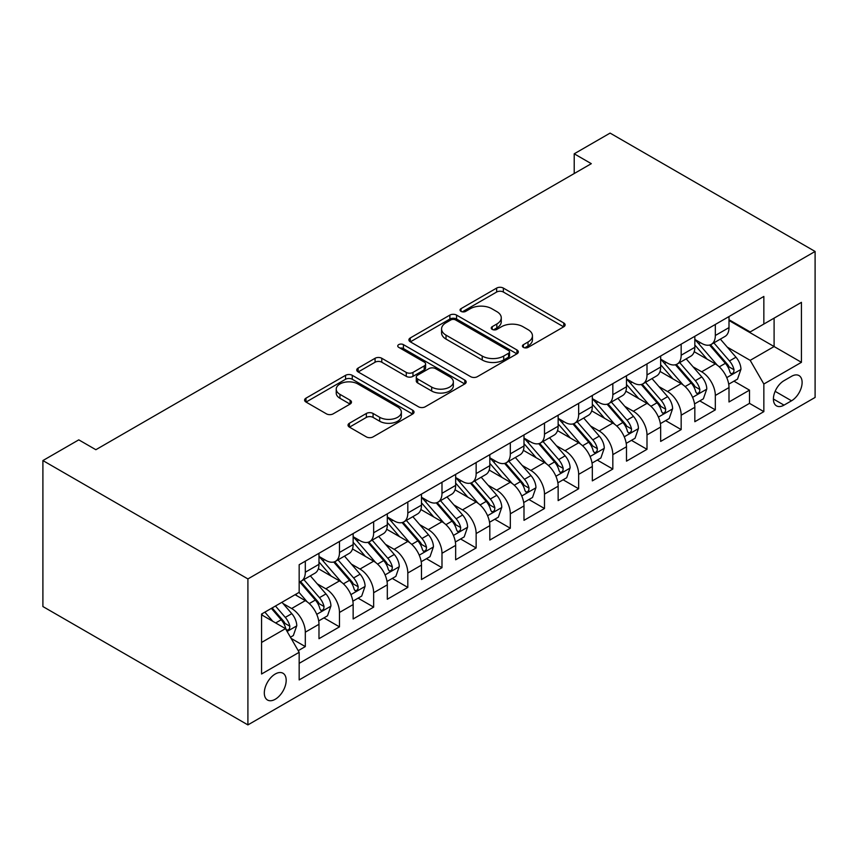 <?xml version="1.0" encoding="UTF-8"?>
<svg xmlns="http://www.w3.org/2000/svg" width="858" height="858" viewBox="0 0 858 858"><rect width="100%" height="100%" fill="white"/><g stroke="black" fill="none" stroke-linecap="round" stroke-linejoin="round"><path stroke-width="1.29" d="M523.401 347.383A3.325 1.92 0 0 0 528.099 347.383L563.727 326.812A4.74 2.735 0 0 0 565.122 324.882A4.74 2.735 0 0 0 563.727 322.94L503.356 288.084A4.74 2.735 0 0 0 496.653 288.084L461.014 308.666A3.325 1.92 0 0 0 460.049 310.017A3.325 1.92 0 0 0 461.014 311.368A3.325 1.92 0 0 0 465.712 311.368L470.323 308.708A15.176 8.762 0 0 1 491.795 308.708L496.825 311.615A15.176 8.762 0 0 1 501.265 317.814A15.176 8.762 0 0 1 496.825 324.002L492.213 326.673A3.325 1.92 0 0 0 491.237 328.024A3.325 1.92 0 0 0 492.213 329.375A3.325 1.92 0 0 0 496.9 329.375L501.512 326.716A15.176 8.762 0 0 1 522.983 326.716L528.013 329.622A15.176 8.762 0 0 1 532.453 335.821A15.176 8.762 0 0 1 528.013 342.01L523.401 344.68A3.325 1.92 0 0 0 522.425 346.031A3.325 1.92 0 0 0 523.401 347.383L523.401 344.68M275.246 699.259A15.465 8.923 120 0 0 285.349 685.628A15.465 8.923 120 0 0 282.979 673.24A15.465 8.923 120 0 0 275.246 674.013A15.465 8.923 120 0 0 265.143 687.633A15.465 8.923 120 0 0 267.514 700.021A15.465 8.923 120 0 0 275.246 699.259M349.421 423.241A4.74 2.735 0 0 0 348.026 425.182A4.74 2.735 0 0 0 349.421 427.112L366.355 436.894A4.74 2.735 0 0 0 373.069 436.894L412.644 414.049A4.74 2.735 0 0 0 414.028 412.108A4.74 2.735 0 0 0 412.644 410.178L352.273 375.321A4.74 2.735 0 0 0 345.56 375.321L305.984 398.166A4.74 2.735 0 0 0 304.601 400.107A4.74 2.735 0 0 0 305.984 402.037L326.448 413.856A4.74 2.735 0 0 0 333.151 413.856L350.096 404.075A4.74 2.735 0 0 0 351.48 402.134A4.74 2.735 0 0 0 350.096 400.203L339.95 394.348A12.688 7.325 0 0 1 336.229 389.167A12.688 7.325 0 0 1 344.058 382.4A12.688 7.325 0 0 1 357.893 383.987L397.629 406.928A12.688 7.325 0 0 1 401.351 412.108A12.688 7.325 0 0 1 393.511 418.876A12.688 7.325 0 0 1 379.686 417.288L373.069 413.459A4.74 2.735 0 0 0 366.355 413.459L349.421 423.241L349.421 427.112M815.1 251.458L610.092 133.097L574.216 153.807L591.301 163.674L95.86 449.71L78.775 439.854L42.9 460.564L247.908 578.925L815.1 251.458L815.1 397.436L247.908 724.903L247.908 578.925M470.656 376.673A4.74 2.735 0 0 0 477.37 376.673L516.945 353.828A4.74 2.735 0 0 0 518.329 351.887A4.74 2.735 0 0 0 516.945 349.957L456.574 315.101A4.74 2.735 0 0 0 449.871 315.101L410.296 337.945A4.74 2.735 0 0 0 408.901 339.886A4.74 2.735 0 0 0 410.296 341.816L470.656 376.673M400.053 348.101A3.325 1.92 0 0 1 403.421 348.573L403.421 344.626L464.789 380.062A4.74 2.735 0 0 1 466.184 382.003A4.74 2.735 0 0 1 464.789 383.934L425.214 406.789A4.74 2.735 0 0 1 418.511 406.789L358.14 371.932L358.14 368.061A4.74 2.735 0 0 0 356.746 369.991A4.74 2.735 0 0 0 358.14 371.932M358.14 368.061L375.075 358.279A4.74 2.735 0 0 1 381.789 358.279L406.263 372.415A4.74 2.735 0 0 0 412.977 372.415L424.206 365.926A4.74 2.735 0 0 0 425.6 363.996A4.74 2.735 0 0 0 424.206 362.055L398.723 347.34A3.325 1.92 0 0 1 397.747 345.989A3.325 1.92 0 0 1 399.796 344.208A3.325 1.92 0 0 1 403.421 344.626M298.219 650.686L305.309 646.589L291.13 638.406M283.065 603.56L291.645 608.515A19.326 11.154 60 0 1 305.309 632.185L318.983 624.292L318.983 638.695L339.478 626.866L323.938 617.889M317.235 583.837L325.815 588.792A19.326 11.154 60 0 1 339.478 612.462L353.142 604.568L353.142 618.972L373.648 607.132L358.097 598.155M351.405 564.103L359.985 569.058A19.326 11.154 60 0 1 373.648 592.728L387.312 584.845L387.312 599.238L407.818 587.408L392.267 578.431M385.574 544.38L394.144 549.335A19.326 11.154 60 0 1 407.818 573.005L421.482 565.111L421.482 579.515L441.988 567.685L426.437 558.708M419.734 524.656L428.314 529.611A19.326 11.154 60 0 1 441.988 553.281L455.652 545.388L455.652 559.791L476.147 547.951L460.607 538.974M453.903 504.922L462.483 509.877A19.326 11.154 60 0 1 476.147 533.547L489.821 525.664L489.821 540.057L510.317 528.228L494.776 519.251M488.073 485.199L496.653 490.154A19.326 11.154 60 0 1 510.317 513.824L523.991 505.93L523.991 520.334L544.487 508.504L528.946 499.528M522.243 465.476L530.823 470.431A19.326 11.154 60 0 1 544.487 494.101L558.15 486.207L558.15 500.611L578.657 488.77L563.105 479.794M556.413 445.742L564.993 450.697A19.326 11.154 60 0 1 578.657 474.367L592.32 466.484L592.32 480.877L612.827 469.047L597.275 460.07M590.583 426.018L599.152 430.973A19.326 11.154 60 0 1 612.827 454.643L626.49 446.75L626.49 461.154L646.996 449.324L631.445 440.347M624.742 406.295L633.322 411.25A19.326 11.154 60 0 1 646.996 434.92L660.66 427.027L660.66 441.43L681.166 429.59L665.615 420.613M658.912 386.561L667.492 391.516A19.326 11.154 60 0 1 681.166 415.197L694.83 407.303L694.83 421.707L715.325 409.867L715.325 395.463A19.326 11.154 -120 0 0 701.662 371.793L693.082 366.838M699.785 400.89L715.325 409.867M318.983 624.292A19.326 11.154 -120 0 0 305.309 600.621L295.055 594.701M353.142 604.568A19.326 11.154 -120 0 0 339.478 580.898L318.35 568.693M387.312 584.845A19.326 11.154 -120 0 0 373.648 561.175L352.52 548.97M421.482 565.111A19.326 11.154 -120 0 0 407.818 541.441L386.69 529.247M455.652 545.388A19.326 11.154 -120 0 0 441.988 521.718L420.849 509.513M489.821 525.664A19.326 11.154 -120 0 0 476.147 501.994L455.019 489.789M523.991 505.93A19.326 11.154 -120 0 0 510.317 482.26L489.189 470.066M558.15 486.207A19.326 11.154 -120 0 0 544.487 462.537L523.359 450.332M592.32 466.484A19.326 11.154 -120 0 0 578.657 442.814L557.528 430.609M626.49 446.75A19.326 11.154 -120 0 0 612.827 423.08L591.698 410.885M660.66 427.027A19.326 11.154 -120 0 0 646.996 403.357L625.857 391.151M694.83 407.303A19.326 11.154 -120 0 0 681.166 383.633L660.027 371.428M791.526 376.33L784.008 380.673A14.983 8.644 120 0 0 774.216 393.865A14.983 8.644 120 0 0 776.522 405.877A14.983 8.644 120 0 0 784.008 405.126L791.526 400.793A14.983 8.644 120 0 0 801.308 387.591A14.983 8.644 120 0 0 799.013 375.589A14.983 8.644 120 0 0 791.526 376.33M261.572 642.449L285.489 628.635L299.163 652.305L299.163 679.922L763.845 411.636L763.845 384.019L750.182 360.349L727.252 347.115M299.163 652.305L261.572 674.002L261.572 614.038L299.163 592.342L299.163 564.725L763.845 296.439L763.845 324.056L801.436 302.348L801.436 362.323L763.845 384.019M318.983 556.434L325.815 560.381A19.326 11.154 60 0 0 335.478 561.336L349.142 553.442A19.326 11.154 -120 0 0 353.142 544.594L353.142 533.547M353.142 536.711L359.985 540.658A19.326 11.154 60 0 0 369.648 541.612L383.311 533.719A19.326 11.154 -120 0 0 387.312 524.871L387.312 513.824M387.312 516.977L394.144 520.924A19.326 11.154 60 0 0 403.818 521.889L417.481 513.996A19.326 11.154 -120 0 0 421.482 505.147L421.482 494.101M421.482 497.254L428.314 501.201A19.326 11.154 60 0 0 437.977 502.155L451.651 494.262A19.326 11.154 -120 0 0 455.652 485.414L455.652 474.367M455.652 477.531L462.483 481.477A19.326 11.154 60 0 0 472.147 482.432L485.821 474.538A19.326 11.154 -120 0 0 489.821 465.69L489.821 454.643M489.821 457.797L496.653 461.743A19.326 11.154 60 0 0 506.317 462.709L519.98 454.815A19.326 11.154 -120 0 0 523.991 445.967L523.991 434.92M523.991 438.073L530.823 442.02A19.326 11.154 60 0 0 540.486 442.975L554.15 435.081A19.326 11.154 -120 0 0 558.15 426.233L558.15 415.186M558.15 418.35L564.993 422.297A19.326 11.154 60 0 0 574.656 423.251L588.32 415.358A19.326 11.154 -120 0 0 592.32 406.51L592.32 395.463M592.32 398.616L599.152 402.563A19.326 11.154 60 0 0 608.826 403.528L622.49 395.635A19.326 11.154 -120 0 0 626.49 386.786L626.49 375.74M626.49 378.893L633.322 382.84A19.326 11.154 60 0 0 642.985 383.794L656.66 375.901A19.326 11.154 -120 0 0 660.66 367.052L660.66 356.006M660.66 359.17L667.492 363.116A19.326 11.154 60 0 0 677.155 364.071L690.829 356.177A19.326 11.154 -120 0 0 694.83 347.329L694.83 336.282M299.163 663.352L749.495 403.357L749.495 390.143L729 401.973L729 387.569A19.326 11.154 -120 0 0 715.325 363.899L694.197 351.705M694.83 339.436L701.662 343.382A19.326 11.154 -120 0 0 711.325 344.348A19.326 11.154 -120 0 0 715.325 335.499L715.325 324.442M711.325 344.348L724.989 336.454A19.326 11.154 -120 0 0 729 327.606L729 316.559M305.309 561.164L305.309 572.211A19.326 11.154 60 0 1 301.308 581.059A19.326 11.154 60 0 1 299.163 581.842M301.308 581.059L314.972 573.176A19.326 11.154 -120 0 0 318.983 564.328L318.983 553.281M339.478 541.441L339.478 552.488A19.326 11.154 60 0 1 335.478 561.336M373.648 521.718L373.648 532.764A19.326 11.154 60 0 1 369.648 541.612M407.818 501.984L407.818 513.03A19.326 11.154 60 0 1 403.818 521.889M441.988 482.26L441.988 493.307A19.326 11.154 60 0 1 437.977 502.155M476.147 462.537L476.147 473.584A19.326 11.154 60 0 1 472.147 482.432M510.317 442.803L510.317 453.861A19.326 11.154 60 0 1 506.317 462.709M544.487 423.08L544.487 434.127A19.326 11.154 60 0 1 540.486 442.975M578.657 403.357L578.657 414.403A19.326 11.154 60 0 1 574.656 423.251M612.827 383.623L612.827 394.68A19.326 11.154 60 0 1 608.826 403.528M646.996 363.899L646.996 374.946A19.326 11.154 60 0 1 642.985 383.794M681.166 344.176L681.166 355.223A19.326 11.154 60 0 1 677.155 364.071M681.166 415.197L681.166 429.59M646.996 434.92L646.996 449.324M612.827 454.643L612.827 469.047M578.657 474.367L578.657 488.77M544.487 494.101L544.487 508.504M510.317 513.824L510.317 528.228M476.147 533.547L476.147 547.951M441.988 553.281L441.988 567.685M407.818 573.005L407.818 587.408M373.648 592.728L373.648 607.132M339.478 612.462L339.478 626.866M305.309 632.185L305.309 646.589M285.489 628.635L261.572 614.821M750.182 360.349L774.098 346.546L774.098 318.136L801.436 302.348M729 320.506L801.436 362.323M729 319.712L750.182 331.939L763.845 324.056M42.9 460.564L42.9 606.542L247.908 724.903M574.216 153.807L574.216 173.541M733.955 381.166L749.495 390.143M749.495 403.357L763.845 411.636M524.731 347.855L528.013 345.956A15.176 8.762 0 0 0 532.453 339.768L532.453 335.821M501.265 317.814L501.265 321.761A15.176 8.762 0 0 1 496.825 327.949L493.532 329.847M563.663 326.855L503.356 292.031A4.74 2.735 0 0 0 496.653 292.031L462.344 311.84M516.881 353.861L456.574 319.047A4.74 2.735 0 0 0 449.871 319.047L410.36 341.859M508.558 353.249A3.325 1.92 0 0 0 509.534 351.887A3.325 1.92 0 0 0 508.558 350.536L455.566 319.937A3.325 1.92 0 0 0 450.868 319.937L446.01 322.747A15.176 8.762 0 0 0 441.57 328.946A15.176 8.762 0 0 0 446.01 335.135L482.228 356.049A15.176 8.762 0 0 0 503.7 356.049L508.558 353.249L508.558 357.185A3.325 1.92 0 0 0 509.534 355.834L509.534 351.887M441.57 328.946L441.57 332.893A15.176 8.762 0 0 0 446.01 339.082L446.01 335.135M508.558 357.185L503.7 359.995A15.176 8.762 0 0 1 482.228 359.995L446.01 339.082M358.204 371.964L375.075 362.226L375.075 358.279M425.6 363.996L425.6 367.932A4.74 2.735 0 0 1 424.206 369.873L412.977 376.362A4.74 2.735 0 0 1 406.263 376.362L381.789 362.226A4.74 2.735 0 0 0 375.075 362.226M403.421 348.573L464.725 383.976M431.671 387.087A12.688 7.325 0 0 0 445.495 388.674A12.688 7.325 0 0 0 453.335 381.907A12.688 7.325 0 0 0 449.613 376.726L435.617 368.64A4.74 2.735 0 0 0 428.903 368.64L417.674 375.128A4.74 2.735 0 0 0 416.28 377.059A4.74 2.735 0 0 0 417.674 379L431.671 387.087L431.671 391.023A12.688 7.325 0 0 0 445.495 392.61A12.688 7.325 0 0 0 453.335 385.843L453.335 381.907M416.28 377.059L416.28 381.006A4.74 2.735 0 0 0 417.674 382.947L417.674 379M431.671 391.023L417.674 382.947M401.351 412.108L401.351 416.055A12.688 7.325 0 0 1 393.511 422.822A12.688 7.325 0 0 1 379.686 421.235L373.069 417.406A4.74 2.735 0 0 0 366.355 417.406L349.485 427.155M336.229 389.167L336.229 393.103A12.688 7.325 0 0 0 339.95 398.284L339.95 394.348M350.032 404.107L339.95 398.284M412.58 414.082L352.273 379.268A4.74 2.735 0 0 0 345.56 379.268L306.049 402.08M728.71 384.191L737.537 379.097L740.958 369.23A12.806 7.39 -120 0 0 735.971 357.207L720.355 339.125M717.224 365.154L698.712 343.715A36.969 21.343 -120 0 0 694.83 339.65M707.078 359.137L696.717 347.147A30.684 17.718 -120 0 0 694.83 345.088M709.587 345.034L725.375 363.32A12.806 7.39 60 0 1 729.944 372.136L730.877 373.659L732.603 373.412L733.762 372.007L734.04 369.777A12.806 7.39 -120 0 0 729.472 360.95L713.867 342.878M710.51 344.734L727.477 364.382A6.521 3.764 60 0 1 729.128 366.934L734.04 369.777M694.54 403.914L703.367 398.82L706.788 388.953A12.806 7.39 -120 0 0 701.801 376.93L686.185 358.859M683.065 384.877L664.542 363.438A36.969 21.343 -120 0 0 660.66 359.373M672.908 378.861L662.548 366.87A30.684 17.718 -120 0 0 660.66 364.811M675.418 364.768L691.205 383.043A12.806 7.39 60 0 1 695.774 391.87L696.707 393.382L698.433 393.146L699.592 391.731L699.871 389.5A12.806 7.39 -120 0 0 695.312 380.684L679.697 362.602M676.34 364.468L693.307 384.105A6.521 3.764 60 0 1 694.959 386.658L699.871 389.5M660.37 423.648L669.197 418.543L672.618 408.676A12.806 7.39 -120 0 0 667.631 396.653L652.016 378.582M648.895 404.601L630.373 383.172A36.969 21.343 -120 0 0 626.49 379.107M638.738 398.595L628.378 386.604A30.684 17.718 -120 0 0 626.49 384.534M641.248 384.491L657.035 402.777A12.806 7.39 60 0 1 661.604 411.593L662.537 413.116L664.264 412.87L665.422 411.465L665.701 409.223A12.806 7.39 -120 0 0 661.143 400.407L645.527 382.336M642.181 384.191L659.148 403.839A6.521 3.764 60 0 1 660.789 406.392L665.701 409.223M626.201 443.371L635.038 438.277L638.449 428.41A12.806 7.39 -120 0 0 633.461 416.387L617.857 398.305M614.725 424.335L596.213 402.895A36.969 21.343 -120 0 0 592.32 398.831M604.568 418.318L594.219 406.327A30.684 17.718 -120 0 0 592.32 404.268M607.078 404.215L622.876 422.501A12.806 7.39 60 0 1 627.434 431.317L628.367 432.84L630.094 432.593L631.252 431.188L631.542 428.957A12.806 7.39 -120 0 0 626.973 420.13L611.357 402.059M608.011 403.914L624.978 423.562A6.521 3.764 60 0 1 626.619 426.115L631.542 428.957M592.041 463.095L600.868 458L604.279 448.133A12.806 7.39 -120 0 0 599.292 436.111L583.687 418.039M580.555 444.058L562.044 422.619A36.969 21.343 -120 0 0 558.15 418.554M570.398 438.041L560.049 426.051A30.684 17.718 -120 0 0 558.15 423.991M572.908 423.949L588.706 442.224A12.806 7.39 60 0 1 593.264 451.051L594.197 452.563L595.935 452.327L597.093 450.911L597.372 448.68A12.806 7.39 -120 0 0 592.803 439.864L577.187 421.782M573.841 423.648L590.808 443.286A6.521 3.764 60 0 1 592.449 445.838L597.372 448.68M557.872 482.818L566.698 477.724L570.109 467.857A12.806 7.39 -120 0 0 565.122 455.834L549.517 437.762M546.385 463.781L527.874 442.353A36.969 21.343 -120 0 0 523.991 438.288M536.229 457.775L525.879 445.785A30.684 17.718 -120 0 0 523.991 443.715M538.749 443.672L554.536 461.958A12.806 7.39 60 0 1 559.105 470.774L560.027 472.297L561.765 472.05L562.923 470.645L563.202 468.404A12.806 7.39 -120 0 0 558.633 459.588L543.028 441.516M539.671 443.371L556.638 463.02A6.521 3.764 60 0 1 558.279 465.572L563.202 468.404M523.702 502.552L532.528 497.458L535.95 487.591A12.806 7.39 -120 0 0 530.963 475.568L515.347 457.486M512.215 483.515L493.704 462.076A36.969 21.343 -120 0 0 489.821 458.011M502.069 477.498L491.709 465.508A30.684 17.718 -120 0 0 489.821 463.449M504.579 463.395L520.366 481.681A12.806 7.39 60 0 1 524.935 490.497L525.868 492.02L527.595 491.773L528.753 490.368L529.032 488.138A12.806 7.39 -120 0 0 524.463 479.311L508.858 461.239M505.501 463.095L522.468 482.743A6.521 3.764 60 0 1 524.12 485.296L529.032 488.138M489.532 522.275L498.359 517.181L501.78 507.314A12.806 7.39 -120 0 0 496.793 495.291L481.177 477.22M478.056 503.238L459.534 481.799A36.969 21.343 -120 0 0 455.652 477.734M467.9 497.222L457.539 485.231A30.684 17.718 -120 0 0 455.652 483.172M470.409 483.129L486.196 501.404A12.806 7.39 60 0 1 490.765 510.231L491.698 511.743L493.425 511.507L494.583 510.092L494.862 507.861A12.806 7.39 -120 0 0 490.293 499.045L474.689 480.963M471.332 482.829L488.299 502.466A6.521 3.764 60 0 1 489.95 505.019L494.862 507.861M455.362 541.999L464.189 536.904L467.61 527.037A12.806 7.39 -120 0 0 462.623 515.014L447.007 496.943M443.886 522.962L425.364 501.533A36.969 21.343 -120 0 0 421.482 497.468M433.73 516.945L423.369 504.965A30.684 17.718 -120 0 0 421.482 502.895M436.239 502.852L452.027 521.138A12.806 7.39 60 0 1 456.595 529.954L457.529 531.477L459.255 531.231L460.414 529.826L460.692 527.584A12.806 7.39 -120 0 0 456.134 518.768L440.519 500.697M437.172 502.552L454.139 522.2A6.521 3.764 60 0 1 455.78 524.753L460.692 527.584M421.192 561.733L430.03 556.638L433.44 546.771A12.806 7.39 -120 0 0 428.453 534.749L412.837 516.666M409.716 542.696L391.205 521.256A36.969 21.343 -120 0 0 387.312 517.192M399.56 536.679L389.21 524.688A30.684 17.718 -120 0 0 387.312 522.629M402.07 522.576L417.857 540.862A12.806 7.39 60 0 1 422.426 549.678L423.359 551.201L425.085 550.954L426.244 549.549L426.523 547.318A12.806 7.39 -120 0 0 421.964 538.492L406.349 520.42M403.003 522.275L419.97 541.924A6.521 3.764 60 0 1 421.61 544.476L426.523 547.318M387.022 581.456L395.86 576.361L399.27 566.495A12.806 7.39 -120 0 0 394.283 554.472L378.678 536.4M375.547 562.419L357.035 540.98A36.969 21.343 -120 0 0 353.142 536.915M365.39 556.402L355.04 544.412A30.684 17.718 -120 0 0 353.142 542.353M367.9 542.31L383.698 560.585A12.806 7.39 60 0 1 388.256 569.412L389.189 570.924L390.916 570.688L392.074 569.272L392.363 567.041A12.806 7.39 -120 0 0 387.795 558.226L372.179 540.143M368.833 542.009L385.8 561.647A6.521 3.764 60 0 1 387.441 564.199L392.363 567.041M352.863 601.179L361.69 596.085L365.1 586.218A12.806 7.39 -120 0 0 360.113 574.195L344.508 556.123M341.377 582.142L322.865 560.714A36.969 21.343 -120 0 0 318.983 556.649M331.22 576.126L320.871 564.146A30.684 17.718 -120 0 0 318.983 562.076M333.73 562.033L349.528 580.319A12.806 7.39 60 0 1 354.086 589.135L355.019 590.658L356.756 590.411L357.915 589.006L358.194 586.765A12.806 7.39 -120 0 0 353.625 577.949L338.009 559.877M334.663 561.733L351.63 581.381A6.521 3.764 60 0 1 353.271 583.933L358.194 586.765M318.693 620.913L327.52 615.808L330.931 605.952A12.806 7.39 -120 0 0 325.954 593.929L310.339 575.847M307.207 601.876L299.034 592.406M297.061 595.86L295.731 594.315M299.571 581.756L315.358 600.042A12.806 7.39 60 0 1 319.927 608.858L320.849 610.381L322.587 610.135L323.745 608.73L324.024 606.499A12.806 7.39 -120 0 0 319.455 597.672L303.85 579.6M300.493 581.456L317.46 601.104A6.521 3.764 60 0 1 319.112 603.657L324.024 606.499M290.444 637.215L293.35 635.542L296.771 625.675A12.806 7.39 -120 0 0 291.784 613.652L281.95 602.273M272.78 621.299L264.865 612.14M262.891 615.583L261.572 614.06M271.364 608.386L281.188 619.766A12.806 7.39 60 0 1 285.757 628.592L286.69 630.104L288.417 629.869L289.575 628.453L289.854 626.222A12.806 7.39 -120 0 0 285.285 617.395L275.461 606.016M272.147 607.936L283.29 620.827A6.521 3.764 60 0 1 284.942 623.38L289.854 626.222M291.645 608.515L305.309 600.621M325.815 588.792L339.478 580.898M359.985 569.058L373.648 561.175M394.144 549.335L407.818 541.441M428.314 529.611L441.988 521.718M462.483 509.877L476.147 501.994M496.653 490.154L510.317 482.26M530.823 470.431L544.487 462.537M564.993 450.697L578.657 442.814M599.152 430.973L612.827 423.08M633.322 411.25L646.996 403.357M667.492 391.516L681.166 383.633M701.662 371.793L715.325 363.899M715.325 335.499L729 327.606M305.309 572.211L318.983 564.328M339.478 552.488L353.142 544.594M373.648 532.764L387.312 524.871M407.818 513.03L421.482 505.147M441.988 493.307L455.652 485.414M476.147 473.584L489.821 465.69M510.317 453.861L523.991 445.967M544.487 434.127L558.15 426.233M578.657 414.403L592.32 406.51M612.827 394.68L626.49 386.786M646.996 374.946L660.66 367.052M681.166 355.223L694.83 347.329M715.325 395.463L729 387.569M775.139 391.334L791.526 400.793M773.412 399.013L784.008 405.126M528.013 345.956L528.013 342.01M492.213 329.375L492.213 326.673M496.825 327.949L496.825 324.002M461.014 311.368L461.014 308.666M496.653 292.031L496.653 288.084M503.356 292.031L503.356 288.084M563.727 326.812L563.727 322.94M410.296 341.816L410.296 337.945M449.871 319.047L449.871 315.101M456.574 319.047L456.574 315.101M516.945 353.828L516.945 349.957M482.228 359.995L482.228 356.049M503.7 359.995L503.7 356.049M381.789 362.226L381.789 358.279M406.263 376.362L406.263 372.415M412.977 376.362L412.977 372.415M424.206 369.873L424.206 365.926M464.789 383.934L464.789 380.062M366.355 417.406L366.355 413.459M373.069 417.406L373.069 413.459M379.686 421.235L379.686 417.288M350.096 404.075L350.096 400.203M305.984 402.037L305.984 398.166M345.56 379.268L345.56 375.321M352.273 379.268L352.273 375.321M412.644 414.049L412.644 410.178M726.758 377.627L740.872 369.476M698.712 343.715L700.471 342.696M729.472 360.95L735.971 357.207M719.272 366.849L725.375 363.32M692.588 397.351L706.702 389.2M664.542 363.438L666.301 362.43M695.312 380.684L701.801 376.93M685.102 386.572L691.205 383.043M658.418 417.074L672.533 408.934M630.373 383.172L632.142 382.153M661.143 400.407L667.631 396.653M650.932 406.295L657.035 402.777M624.249 436.808L638.363 428.657M596.213 402.895L597.972 401.876M626.973 420.13L633.461 416.387M616.763 426.029L622.876 422.501M590.079 456.531L604.193 448.38M562.044 422.619L563.803 421.61M592.803 439.864L599.292 436.111M582.593 445.752L588.706 442.224M555.92 476.254L570.034 468.114M527.874 442.353L529.633 441.334M558.633 459.588L565.122 455.834M548.423 465.476L554.536 461.958M521.75 495.988L535.864 487.837M493.704 462.076L495.463 461.057M524.463 479.311L530.963 475.568M514.264 485.21L520.366 481.681M487.58 515.712L501.694 507.561M459.534 481.799L461.293 480.791M490.293 499.045L496.793 495.291M480.094 504.933L486.196 501.404M453.41 535.435L467.524 527.284M425.364 501.533L427.123 500.514M456.134 518.768L462.623 515.014M445.924 524.656L452.027 521.138M419.24 555.169L433.354 547.018M391.205 521.256L392.964 520.238M421.964 538.492L428.453 534.749M411.754 544.39L417.857 540.862M385.07 574.892L399.185 566.741M357.035 540.98L358.794 539.972M387.795 558.226L394.283 554.472M377.584 564.114L383.698 560.585M350.911 594.615L365.025 586.464M322.865 560.714L324.624 559.695M353.625 577.949L360.113 574.195M343.414 583.837L349.528 580.319M316.741 614.349L330.856 606.198M319.455 597.672L325.954 593.929M309.255 603.571L315.358 600.042M287.119 631.445L296.686 625.922M285.285 617.395L291.784 613.652M275.665 622.962L281.188 619.766"/></g></svg>
